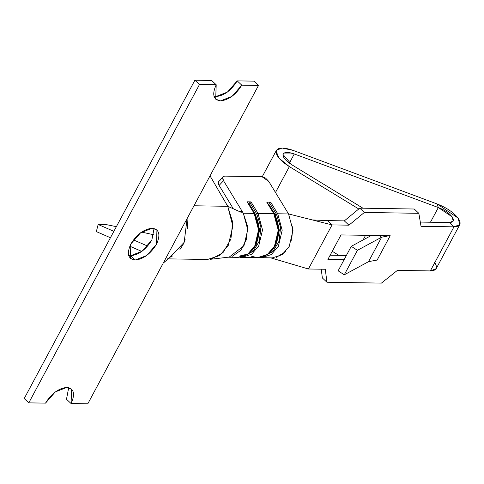 <?xml version="1.0" encoding="UTF-8"?>
<svg xmlns="http://www.w3.org/2000/svg" width="484" height="484" viewBox="0 0 484 484"><rect width="100%" height="100%" fill="white"/><g stroke="black" fill="none" stroke-linecap="round" stroke-linejoin="round"><path stroke-width="0.73" d="M453.974 226.839L421.026 226.318L418.835 213.317L364.361 212.452L348.916 225.175L332.048 224.909L308.411 268.989L325.284 269.255L326.942 282.245L381.416 283.11L397.388 270.399L430.336 270.919L453.974 226.839L449.388 222.537L420.312 222.077L449.388 222.537L453.974 226.839C460.393 226.572 461.76 223.644 458.082 218.066C453.363 212.258 446.363 207.557 437.094 203.958L438.335 207.551C444.403 209.905 448.989 212.984 452.08 216.79C454.488 220.444 453.593 222.362 449.388 222.537L453.205 221.085L452.08 216.79L438.335 207.551L430.457 222.235L438.329 207.551L437.094 203.958L458.082 218.066L459.8 224.618L453.974 226.839L430.336 270.919L397.388 270.399L381.416 283.11L326.942 282.245L322.356 277.949L321.237 269.189L322.356 277.949L326.942 282.245L325.284 269.255L308.411 268.989L332.048 224.909L348.916 225.175L344.336 220.873L359.781 208.15L414.256 209.015L359.781 208.15L344.336 220.873L327.462 220.607L344.336 220.873L348.916 225.175L364.361 212.452L359.781 208.15L364.361 212.452L418.835 213.317L414.256 209.015L418.835 213.317L421.026 226.318L453.974 226.839M379.051 235.533L381.634 237.208L368.505 261.699L344.275 274.815L338.141 270.822L351.269 246.332L371.452 235.412L351.269 246.332L357.41 250.325L381.634 237.208L389.251 235.69L381.634 237.208L379.051 235.533L341.02 234.928L327.886 259.418L344.118 259.672L327.886 259.418L341.02 234.928L390.201 235.708L377.066 260.198L376.122 260.18L377.066 260.198L390.201 235.708M330.136 255.225L346.363 255.479L330.136 255.225M316.82 221.067L332.048 224.909L327.462 220.607L332.048 224.909L288.549 213.94L268.759 181.415L288.549 213.94L277.725 213.771L288.549 213.94L293.002 230.42L289.208 246.453L282.13 254.717L272.28 257.905L259.515 257.579L261.463 257.736L271.306 254.548L278.391 246.283L282.184 230.245L277.725 213.771L282.184 230.245L278.391 246.283L271.306 254.548L261.463 257.736M434.444 262.147C438.123 267.725 436.756 270.653 430.336 270.919L436.163 268.699L459.8 224.618M365.571 235.315L363.103 239.931L365.571 235.315M338.915 255.364L332.248 251.293L338.915 255.364M437.094 203.958L293.05 150.367C283.358 147.069 277.713 147.317 276.11 151.123C275.838 155.57 280.248 160.73 289.359 166.617L358.777 208.979L289.359 166.617L275.487 192.481L289.359 166.617L279.002 158.135L276.11 151.123L276.412 150.318L282.111 148.025L293.05 150.367L437.094 203.958M362.964 208.205L291.822 164.784C285.754 160.863 282.807 157.421 282.995 154.457C284.06 151.922 287.823 151.752 294.284 153.954L438.335 207.551L294.284 153.954L289.353 163.144L294.284 153.954L283.188 153.924L282.995 154.457L291.822 164.784L362.964 208.205M368.505 261.699L376.122 260.18L368.505 261.699L381.634 237.208L357.41 250.325L344.275 274.815L368.505 261.699M357.41 250.325L351.269 246.332L338.141 270.822L344.275 274.815L357.41 250.325M292.753 226.53L291.689 240.288M285.627 251.589L276.164 257.47M270.774 257.881L308.411 268.989L270.877 257.887M312.301 219.93L327.462 220.607L312.325 219.936M223.063 176.684L218.272 182.172L219.113 185.426L233.324 208.786L219.113 185.426L223.511 180.695L222.67 177.44L223.063 176.684L224.624 176.122L262.001 176.714L265.607 178.118L268.759 181.415L262.001 176.714L224.624 176.122C222.434 176.382 222.059 177.906 223.511 180.695L243.301 213.226L254.124 213.396L247.07 201.804L251.002 201.87L258.057 213.462L273.793 213.71L266.738 202.118L270.677 202.179L277.725 213.771L276.437 214.231L280.617 227.292L279.056 241.244L272.952 251.523L262.927 256.835L272.958 251.511L279.056 241.238L280.617 227.286L276.437 214.231L277.725 213.771L270.677 202.179L266.738 202.118L273.793 213.71L258.057 213.462L262.516 229.936L258.722 245.975L251.638 254.233L241.788 257.421L239.846 257.27L241.788 257.421L251.638 254.233L258.722 245.975L262.516 229.936L258.057 213.462L256.762 213.922L260.943 226.978L259.382 240.935L253.277 251.208L243.252 256.52M232.042 256.459L240.947 250.228L246.471 239.435L247.566 226.3L243.277 213.25L241.564 210.365L240.185 211.841L241.564 210.365L223.511 180.695L219.113 185.426C217.661 182.637 218.03 181.113 220.226 180.853M229.253 207.013L226.639 204.399L210.026 175.837L226.639 204.399L229.277 206.989L240.929 212.204L241.752 210.691M227.722 206.329L232.665 222.096L230.91 239.096L222.967 252.702L210.976 259.224M229.283 206.989L240.953 212.18L241.958 212.198L241.564 210.365M167.047 258.843L207.533 259.484L219.573 255.588L228.23 245.491L232.864 226.264L227.746 206.305L193.981 205.773L227.746 206.305L226.639 204.399M163.223 263.127L183.654 225.024L163.223 263.127L169.987 257.27L184.18 242.315L187.072 218.653L187.514 228.599M185.203 239.762L182.982 244.771L179.939 249.46M172.945 255.776L169.733 257.379M141.806 251.438L129.785 246.187L141.806 251.438M110.431 237.741L96.34 231.594L98.149 224.485L106.286 224.612L98.149 224.485L113.861 231.34L98.149 224.485L96.34 231.594L110.431 237.741M153.948 234.782L141.552 232.102L153.948 234.782M116.378 226.657L106.286 224.612L116.378 226.657M133.457 239.895L147.644 246.084L133.457 239.895M199.487 84.506L28.786 402.863L45.508 403.124C51.467 393.54 58.57 388.301 66.828 387.412C73.998 388.543 75.413 393.922 71.075 403.529L87.798 403.795L162.642 264.21L87.798 403.795L71.075 403.529L66.496 399.233L71.075 403.529L71.602 389.142L66.828 387.412L55.285 391.931L45.508 403.124L28.786 402.863L24.2 398.562L28.786 402.863L199.487 84.506L216.209 84.767L199.487 84.506L194.901 80.205L199.487 84.506M183.654 225.024L258.498 85.438L241.782 85.172C235.817 94.761 228.714 100 220.456 100.89C213.287 99.752 211.871 94.38 216.209 84.767L211.623 80.471L194.901 80.205L24.2 398.562L194.901 80.205L211.623 80.471L216.209 84.767L215.683 99.159L220.456 100.89L231.999 96.37L241.782 85.172L237.196 80.876L227.413 92.069L215.876 96.588L213.995 96.364L215.876 96.588C224.128 95.699 231.237 90.46 237.196 80.876L241.782 85.172L258.498 85.438L183.654 225.024M135.109 260.065C127.939 258.934 126.524 253.562 130.855 243.948C136.815 234.359 143.923 229.12 152.176 228.23C159.345 229.368 160.761 234.74 156.429 244.353C150.47 253.937 143.361 259.176 135.109 260.065L146.646 255.546L156.429 244.353L156.949 229.96L152.176 228.23L140.638 232.75L130.855 243.948L130.335 258.341L135.109 260.065L130.523 255.77L128.647 255.546L130.523 255.77L135.109 260.065M253.912 81.137L258.498 85.438L253.912 81.137L237.196 80.876L253.912 81.137M68.704 387.636L66.496 399.233L68.704 387.636M154.057 228.454L151.843 240.052L142.066 251.25L130.523 255.77C138.775 254.88 145.884 249.641 151.843 240.052L154.057 228.454M270.024 252.491L275.771 245.4L279.353 230.251L275.142 214.69L274.616 214.684L275.142 214.69L268.795 204.26L268.269 204.248L268.795 204.26L275.142 214.69L279.353 230.251L275.771 245.4L268.68 253.471M275.239 215.767L278.826 230.965L274.755 246.259L278.808 231.588L275.239 215.767M267.15 202.3L274.192 213.88C278.185 220.746 279.456 228.454 278.016 236.985C276.431 245.818 270.852 256.581 257.524 257.676L267.374 254.481L274.458 246.223L278.252 230.184L273.793 213.71L278.252 230.184L274.458 246.223L267.374 254.481L257.524 257.676L251.039 256.145M247.578 202.451L254.536 213.886L258.577 229.876L254.784 245.908L247.705 254.173L237.856 257.361L247.705 254.173L254.784 245.908L258.577 229.876L254.124 213.396L243.301 213.226L247.76 229.7L243.966 245.739L229.271 257.064M240.106 255.903L247.397 254.124M250.349 252.176L256.096 245.085L259.684 229.942L255.473 214.382L254.947 214.37L255.473 214.382L249.127 203.946L248.601 203.939L249.127 203.946L255.473 214.382L259.684 229.942L256.096 245.085L249.012 253.162M255.57 215.453L259.152 230.65L255.086 245.945L259.14 231.273L255.57 215.459M269.019 203.637L269.479 202.796L276.437 214.231L275.142 214.69L276.437 214.231L269.479 202.796L270.677 202.179M274.204 214.194L273.793 213.71L274.204 214.194M267.247 202.76L266.738 202.118L267.247 202.76M243.264 256.514L253.283 251.202L259.388 240.929L260.943 226.972L256.762 213.922L249.804 202.481L256.762 213.922L258.057 213.462L251.002 201.87L247.07 201.804L247.578 202.445M254.124 213.396L254.536 213.886M256.762 213.922L255.473 214.382L256.762 213.922M249.345 203.322L249.804 202.481L251.002 201.87M262.249 176.727L276.412 150.318M210.129 259.345L229.15 257.077M257.524 257.676L241.788 257.421M247.475 201.985L254.517 213.565C258.51 220.438 259.787 228.139 258.347 236.676C256.756 245.509 251.184 256.272 237.856 257.361L228.055 257.204"/></g></svg>
